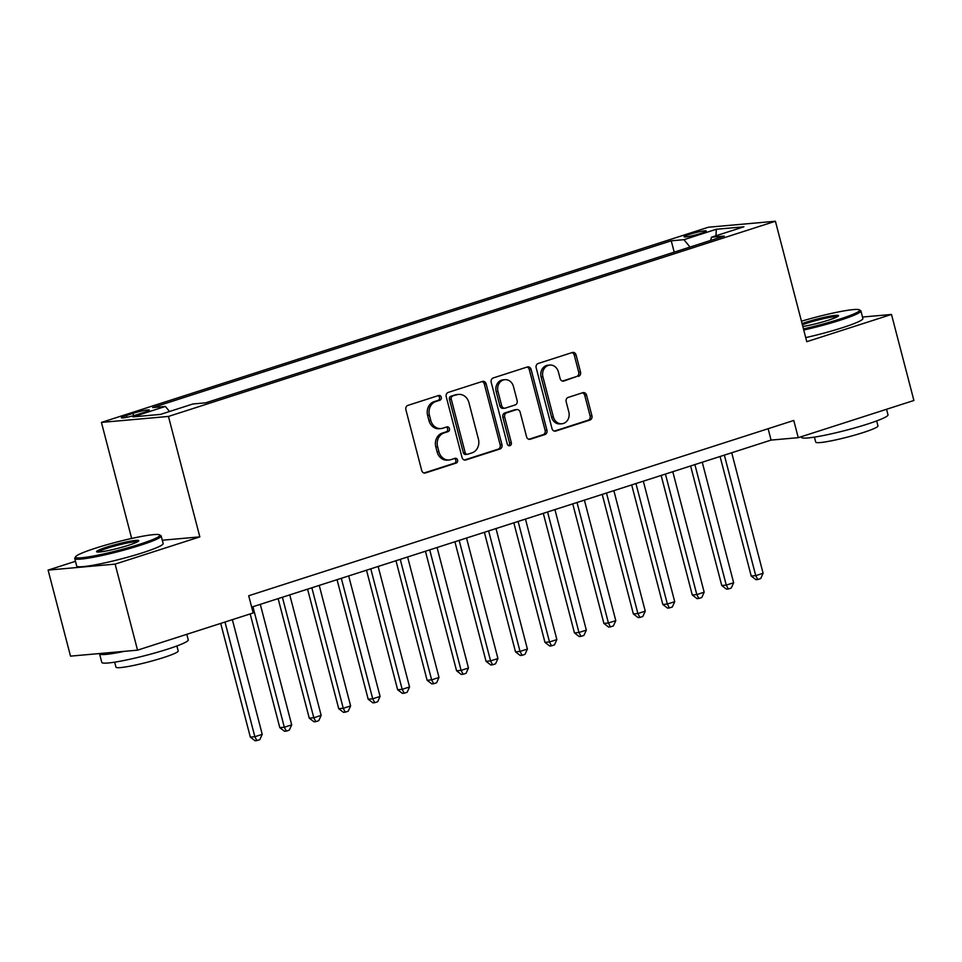 <?xml version="1.0" encoding="UTF-8"?>
<svg xmlns="http://www.w3.org/2000/svg" width="962" height="962" viewBox="0 0 962 962"><rect width="100%" height="100%" fill="white"/><g stroke="black" fill="none" stroke-linecap="round" stroke-linejoin="round"><path stroke-width="1.44" d="M441.269 397.222A2.453 2.116 84.9 0 0 438.624 395.502L407.9 405.387A3.511 3.018 84.9 0 0 405.88 409.692L421.717 470.502A3.511 3.018 84.9 0 0 425.493 472.943L456.216 463.059A2.453 2.116 84.9 0 0 454.99 458.333L451.01 459.608A11.219 9.656 84.9 0 1 449.194 459.98A11.219 9.656 84.9 0 1 438.937 451.779L437.626 446.717A11.219 9.656 84.9 0 1 444.059 432.924L448.039 431.649A2.453 2.116 84.9 0 0 446.801 426.924L442.833 428.198A11.219 9.656 84.9 0 1 441.017 428.571A11.219 9.656 84.9 0 1 430.76 420.37L429.437 415.295A11.219 9.656 84.9 0 1 435.882 401.515L439.85 400.24A2.453 2.116 84.9 0 0 441.269 397.222M441.017 428.571L439.201 428.727A11.219 9.656 84.9 0 1 428.944 420.526L427.633 415.464A11.219 9.656 84.9 0 1 434.066 401.671L438.047 400.396A2.453 2.116 84.9 0 0 438.023 395.695M424.05 472.991L454.413 463.227A2.453 2.116 84.9 0 0 454.389 458.525M449.194 459.98L447.378 460.149A11.219 9.656 84.9 0 1 437.133 451.948L435.81 446.873A11.219 9.656 84.9 0 1 442.255 433.092L446.224 431.806A2.453 2.116 84.9 0 0 446.212 427.116M689.333 234.403A11.436 1.106 -14.6 0 0 684.066 236.772A11.436 1.106 -14.6 0 0 689.862 236.255A11.436 1.106 -14.6 0 0 700.937 233.369A11.436 1.106 -14.6 0 0 706.204 231A11.436 1.106 -14.6 0 0 700.408 231.517A11.436 1.106 -14.6 0 0 689.333 234.403M578.511 376.334A3.511 3.018 84.9 0 0 580.519 372.017L576.082 354.966A3.511 3.018 84.9 0 0 572.306 352.513L538.179 363.492A3.511 3.018 84.9 0 0 536.171 367.797L552.008 428.595A3.511 3.018 84.9 0 0 555.783 431.048L589.91 420.069A3.511 3.018 84.9 0 0 591.919 415.764L586.555 395.154A3.511 3.018 84.9 0 0 582.78 392.712L568.169 397.414A3.511 3.018 84.9 0 0 566.161 401.719L568.819 411.928A9.379 8.081 84.9 0 1 561.916 423.761A9.379 8.081 84.9 0 1 553.354 416.907L542.929 376.888A9.379 8.081 84.9 0 1 549.831 365.055A9.379 8.081 84.9 0 1 558.393 371.909L560.137 378.583A3.511 3.018 84.9 0 0 563.9 381.024L576.695 376.491A3.511 3.018 84.9 0 0 578.715 372.186L574.266 355.122A3.511 3.018 84.9 0 0 571.945 352.633M806.781 341.69L891.485 314.454L913.9 400.481L798.256 437.674L793.77 420.466L248.701 595.755L253.186 612.962L137.542 650.156L115.127 564.117L199.831 536.88L168.458 416.438L775.408 221.248L806.781 341.69M486.135 383.886A3.511 3.018 84.9 0 0 482.371 381.445L448.244 392.412A3.511 3.018 84.9 0 0 446.224 396.717L462.061 457.527A3.511 3.018 84.9 0 0 465.836 459.968L499.963 449.001A3.511 3.018 84.9 0 0 501.972 444.684L486.135 383.886L484.331 384.054A3.511 3.018 84.9 0 0 481.998 381.553M493.205 377.958L527.332 366.979A3.511 3.018 84.9 0 1 531.108 369.42L546.945 430.23A3.511 3.018 84.9 0 1 544.937 434.535L530.327 439.225A3.511 3.018 84.9 0 1 526.563 436.784L520.129 412.121A3.511 3.018 84.9 0 0 516.366 409.68L506.673 412.794A3.511 3.018 84.9 0 0 504.665 417.099L511.351 442.773A2.453 2.116 84.9 0 1 507.299 444.071L491.197 382.263A3.511 3.018 84.9 0 1 493.205 377.958M137.71 414.454L144.192 412.373A11.075 1.07 -14.6 0 0 149.29 410.077A11.075 1.07 -14.6 0 0 143.687 410.582A11.075 1.07 -14.6 0 0 132.96 413.371L126.479 415.464A11.075 1.07 -14.6 0 0 121.368 417.748A11.075 1.07 -14.6 0 0 126.972 417.255A11.075 1.07 -14.6 0 0 137.71 414.454M168.458 416.438L101.431 422.414L708.381 227.224L775.408 221.248M674.206 252.152L671.248 240.813L152.693 407.575L165.38 406.445L169.552 411.495M671.248 240.813L683.934 239.682L716.341 229.257L743.879 226.804L711.471 237.217L724.145 236.087L205.591 402.85L192.917 403.98L160.498 414.406L132.96 416.871L165.38 406.445M75.457 561.303L48.1 570.105L115.127 564.117M48.1 570.105L70.515 656.132L137.542 650.156M891.485 314.454L862.517 317.039M131.662 538.455L101.431 422.414M251.671 607.13L771.079 440.091L798.256 437.674M768.121 428.715L771.079 440.091M711.471 237.217L710.653 240.428M690.031 247.066L683.934 239.682M716.341 229.257L715.968 235.774M199.831 536.88L162.277 540.235M464.393 460.016L498.148 449.158A3.511 3.018 84.9 0 0 500.168 444.853L484.331 384.054M452.657 396.116A2.453 2.116 84.9 0 0 451.25 399.134L465.151 452.501A2.453 2.116 84.9 0 0 467.785 454.22L471.981 452.874A11.219 9.656 84.9 0 0 478.415 439.081L468.915 402.609A11.219 9.656 84.9 0 0 458.67 394.408A11.219 9.656 84.9 0 0 456.842 394.769L450.841 396.284A2.453 2.116 84.9 0 0 449.434 399.302L451.25 399.134M467.388 454.304L465.572 454.461A2.453 2.116 84.9 0 1 463.335 452.669L449.434 399.302M458.67 394.408L456.854 394.564A11.219 9.656 84.9 0 0 455.038 394.937L456.842 394.769M450.841 396.284L455.038 394.937M528.884 439.273L543.121 434.692A3.511 3.018 84.9 0 0 545.129 430.387L529.292 369.588A3.511 3.018 84.9 0 0 526.972 367.099M516.931 409.559L515.115 409.728A3.511 3.018 84.9 0 0 514.55 409.836L504.858 412.951A3.511 3.018 84.9 0 0 502.849 417.267L509.535 442.929L511.351 442.773M508.621 445.707A2.453 2.116 84.9 0 0 509.535 442.929M513.467 386.544A9.379 8.081 84.9 0 0 504.894 379.677A9.379 8.081 84.9 0 0 497.991 391.51L501.671 405.615A3.511 3.018 84.9 0 0 505.447 408.068L515.127 404.954A3.511 3.018 84.9 0 0 517.147 400.637L513.467 386.544M504.894 379.677L503.09 379.846A9.379 8.081 84.9 0 0 496.188 391.678L497.991 391.51M504.87 408.177L503.066 408.345A3.511 3.018 84.9 0 1 499.855 405.784L496.188 391.678M562.457 381.072L576.695 376.491M549.831 365.055L548.015 365.211A9.379 8.081 84.9 0 0 541.113 377.044L542.929 376.888M561.916 423.761L560.112 423.929A9.379 8.081 84.9 0 1 551.539 417.075L541.113 377.044M554.328 431.096L588.095 420.238A3.511 3.018 84.9 0 0 590.103 415.921L584.74 395.322A3.511 3.018 84.9 0 0 582.419 392.833M220.707 623.4L250.336 737.108L254.858 736.712L262.229 734.343L232.359 619.66M224.988 622.029L254.858 736.712L256.878 740.596L255.062 740.752L250.336 737.108M262.229 734.343L259.824 739.646L256.878 740.596M95.575 548.16A43.591 4.233 -14.6 0 0 75.589 556.721A43.591 4.233 -14.6 0 0 95.767 555.579A43.591 4.233 -14.6 0 0 139.779 544.215A43.591 4.233 -14.6 0 0 159.548 534.86A43.591 4.233 -14.6 0 0 95.575 548.16M159.548 534.86L160.846 535.606A44.661 4.341 165.4 0 1 161.171 535.966A44.661 4.341 165.4 0 1 140.584 545.201A44.661 4.341 165.4 0 1 97.33 556.481A44.661 4.341 165.4 0 1 74.723 558.477A44.661 4.341 165.4 0 1 74.82 558.02L75.589 556.721M106.626 547.174A21.789 2.116 165.4 0 1 128.631 541.498A21.789 2.116 165.4 0 1 138.72 540.921A21.789 2.116 165.4 0 1 128.728 545.201A21.789 2.116 165.4 0 1 96.741 551.863A21.789 2.116 165.4 0 1 106.626 547.174M137.638 541.75A20.719 2.008 -14.6 0 0 107.443 548.16A20.719 2.008 -14.6 0 0 98.076 552.056M186.784 634.319L188.239 639.886A44.661 4.341 165.4 0 1 167.665 649.134A44.661 4.341 165.4 0 1 124.399 660.401A44.661 4.341 165.4 0 1 101.792 662.409L99.555 653.799A44.661 4.341 165.4 0 1 99.567 653.547M124.543 651.31A44.661 4.341 165.4 0 1 99.555 653.799M176.888 645.959L178.198 650.961A32.155 3.127 165.4 0 1 163.384 657.611A32.155 3.127 165.4 0 1 132.227 665.728A32.155 3.127 165.4 0 1 115.957 667.171L114.658 662.169M161.171 535.966L163.143 543.53A44.661 4.341 165.4 0 1 142.556 552.777A44.661 4.341 165.4 0 1 99.302 564.045A44.661 4.341 165.4 0 1 76.695 566.053L74.723 558.477M803.45 328.884A43.591 4.233 -14.6 0 0 839.537 319.18A43.591 4.233 -14.6 0 0 859.306 309.824A43.591 4.233 -14.6 0 0 801.454 321.224M859.306 309.824L860.605 310.57A44.661 4.341 165.4 0 1 860.918 310.93A44.661 4.341 165.4 0 1 840.343 320.166A44.661 4.341 165.4 0 1 803.751 330.026M802.08 323.617A21.789 2.116 165.4 0 1 806.384 322.138A21.789 2.116 165.4 0 1 828.39 316.462A21.789 2.116 165.4 0 1 838.479 315.885A21.789 2.116 165.4 0 1 828.486 320.166A21.789 2.116 165.4 0 1 802.825 326.503M837.397 316.714A20.719 2.008 -14.6 0 0 807.19 323.124A20.719 2.008 -14.6 0 0 802.38 324.795M886.543 409.283L887.998 414.85A44.661 4.341 165.4 0 1 867.411 424.098A44.661 4.341 165.4 0 1 824.157 435.365A44.661 4.341 165.4 0 1 801.55 437.373L801.37 436.664M876.647 420.923L877.957 425.925A32.155 3.127 165.4 0 1 863.142 432.575A32.155 3.127 165.4 0 1 831.986 440.692A32.155 3.127 165.4 0 1 815.716 442.135L814.417 437.133M860.918 310.93L862.89 318.506A44.661 4.341 165.4 0 1 842.315 327.741A44.661 4.341 165.4 0 1 805.723 337.602M250.18 613.924L279.798 727.633L284.319 727.236L291.69 724.867L260.305 604.364M252.934 606.733L284.319 727.236L286.339 731.12L284.524 731.276L279.798 727.633M291.69 724.867L289.285 730.17L286.339 731.12M278.126 598.629L309.259 718.157L313.792 717.76L321.152 715.391L289.766 594.889M282.395 597.258L313.792 717.76L315.801 721.644L313.997 721.801L309.259 718.157M321.152 715.391L318.747 720.694L315.801 721.644M307.587 589.153L338.72 708.693L343.254 708.285L350.613 705.916L319.228 585.413M311.856 587.782L343.254 708.285L345.262 712.169L343.458 712.325L338.72 708.693M350.613 705.916L348.208 711.219L345.262 712.169M337.049 579.677L368.181 699.218L372.715 698.809L380.074 696.44L348.689 575.937M341.33 578.306L372.715 698.809L374.735 702.693L372.919 702.849L368.181 699.218M380.074 696.44L377.681 701.743L374.735 702.693M366.51 570.201L397.643 689.742L402.176 689.333L409.547 686.964L378.15 566.462M370.791 568.831L402.176 689.333L404.196 693.217L402.381 693.374L397.643 689.742M409.547 686.964L407.142 692.267L404.196 693.217M395.971 560.726L427.116 680.266L431.637 679.857L439.009 677.488L407.611 556.986M400.252 559.355L431.637 679.857L433.658 683.741L431.842 683.91L427.116 680.266M439.009 677.488L436.604 682.792L433.658 683.741M425.432 551.25L456.577 670.791L461.099 670.382L468.47 668.013L437.085 547.51M429.713 549.879L461.099 670.382L463.119 674.266L461.303 674.434L456.577 670.791M468.47 668.013L466.065 673.316L463.119 674.266M454.906 541.774L486.038 661.315L490.572 660.906L497.931 658.537L466.546 538.035M459.175 540.403L490.572 660.906L492.58 664.79L490.776 664.958L486.038 661.315M497.931 658.537L495.526 663.84L492.58 664.79M484.367 532.299L515.5 651.839L520.033 651.43L527.392 649.061L496.007 528.559M488.636 530.928L520.033 651.43L522.041 655.314L520.238 655.483L515.5 651.839M527.392 649.061L524.987 654.364L522.041 655.314M513.828 522.823L544.961 642.363L549.494 641.955L556.866 639.586L525.468 519.083M518.109 521.452L549.494 641.955L551.515 645.839L549.699 646.007L544.961 642.363M556.866 639.586L554.461 644.889L551.515 645.839M543.289 513.347L574.434 632.888L578.956 632.479L586.327 630.11L554.93 509.607M547.57 511.976L578.956 632.479L580.976 636.363L579.16 636.531L574.434 632.888M586.327 630.11L583.922 635.413L580.976 636.363M572.751 503.872L603.895 623.412L608.417 623.003L615.788 620.634L584.403 500.132M577.032 502.501L608.417 623.003L610.437 626.887L608.621 627.056L603.895 623.412M615.788 620.634L613.383 625.949L610.437 626.887M602.224 494.396L633.357 613.936L637.89 613.528L645.249 611.159L613.864 490.656M606.493 493.025L637.89 613.528L639.898 617.412L638.095 617.58L633.357 613.936M645.249 611.159L642.844 616.474L639.898 617.412M631.685 484.932L662.818 604.461L667.351 604.052L674.711 601.683L643.325 481.18M635.954 483.549L667.351 604.052L669.36 607.936L667.556 608.104L662.818 604.461M674.711 601.683L672.306 606.998L669.36 607.936M661.147 475.456L692.279 594.985L696.813 594.576L704.172 592.207L672.787 471.705M665.427 474.074L696.813 594.576L698.833 598.46L697.017 598.629L692.279 594.985M704.172 592.207L701.779 597.522L698.833 598.46M690.608 465.981L721.74 585.509L726.274 585.1L733.645 582.731L702.248 462.229M694.889 464.598L726.274 585.1L728.294 588.997L726.478 589.153L721.74 585.509M733.645 582.731L731.24 588.047L728.294 588.997M720.069 456.505L751.214 576.034L755.735 575.637L763.106 573.268L731.709 452.753M724.35 455.122L755.735 575.637L757.755 579.521L755.94 579.677L751.214 576.034M763.106 573.268L760.702 578.571L757.755 579.521M126.948 417.255L126.479 415.464M133.562 415.68L132.96 413.371M434.066 401.671L435.882 401.515M427.633 415.464L429.437 415.295M428.944 420.526L430.76 420.37M446.224 431.806L448.039 431.649M442.255 433.092L444.059 432.924M435.81 446.873L437.626 446.717M437.133 451.948L438.937 451.779M454.413 463.227L456.216 463.059M424.35 473.051L425.493 472.943M438.047 400.396L439.85 400.24M500.168 444.853L501.972 444.684M498.148 449.158L499.963 449.001M464.694 460.077L465.836 459.968M463.335 452.669L465.151 452.501M529.292 369.588L531.108 369.42M545.129 430.387L546.945 430.23M543.121 434.692L544.937 434.535M529.184 439.333L530.327 439.225M514.55 409.836L516.366 409.68M504.858 412.951L506.673 412.794M502.849 417.267L504.665 417.099M499.855 405.784L501.671 405.615M562.758 381.132L563.9 381.024M551.539 417.075L553.354 416.907M584.74 395.322L586.555 395.154M590.103 415.921L591.919 415.764M588.095 420.238L589.91 420.069M554.629 431.144L555.783 431.048M574.266 355.122L576.082 354.966M578.715 372.186L580.519 372.017"/></g></svg>
